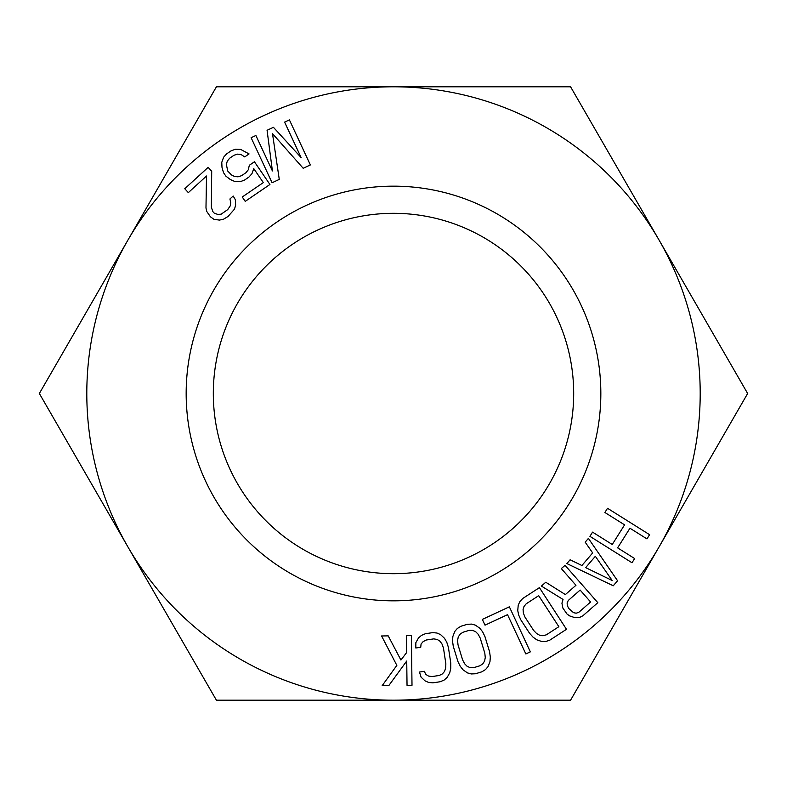 <?xml version="1.0" encoding="UTF-8"?>
<svg xmlns="http://www.w3.org/2000/svg" width="787" height="787" viewBox="0 0 787 787"><rect width="100%" height="100%" fill="white"/><g stroke="black" fill="none" stroke-linecap="round" stroke-linejoin="round"><path stroke-width="1.18" d="M407.036 685.339L412.004 685.28L411.385 635.591L406.417 635.65L406.633 652.571L400.927 660.037L388.207 635.876L381.577 635.965L396.845 665.379L382.187 685.644L388.817 685.566L406.731 661.021L407.036 685.339M393.5 86.796A306.704 306.704 0 0 1 659.112 546.847A306.704 306.704 0 0 1 127.888 546.847A306.704 306.704 0 0 1 393.5 86.796L570.575 86.796L747.65 393.5L570.575 700.204L216.425 700.204L39.35 393.5L216.425 86.796L393.5 86.796M600.835 393.5A207.335 207.335 0 0 1 393.5 600.835A207.335 207.335 0 0 1 186.165 393.5A207.335 207.335 0 0 1 393.5 186.165A207.335 207.335 0 0 1 600.835 393.5M589.916 536.331L632 562.754L634.637 558.544L617.628 547.86L629.954 528.225L646.963 538.898L649.609 534.698L607.525 508.284L604.888 512.485L624.583 524.85L612.256 544.496L592.562 532.13L589.916 536.331M613.26 585.784L617.559 580.747L588.41 538.387L585.184 542.164L592.67 552.917L581.908 565.509L570.113 559.783L566.886 563.561L613.26 585.784M575.956 585.292L565.371 594.569L545.755 582.242L541.397 586.069L563.03 599.438L561.928 603.206L562.853 608.026L567.102 614.135L569.818 615.975L574.471 617.52L579.055 617.716L582.872 615.788L597.815 602.685L565.056 565.322L561.318 568.598L575.956 585.292M520.846 619.881L529.494 633.171L533.065 637.155L536.754 639.801L541.84 641.533L545.765 641.503L549.818 640.136L566.483 629.305L539.41 587.643L522.745 598.474L519.843 601.612L518.22 605.193L517.748 610.545L518.663 614.991L520.846 619.881M530.349 651.852L509.356 606.816L482.342 619.408L485.018 625.163L507.536 614.667L525.844 653.958L530.349 651.852M461.005 626.226L457.355 628.449L454.797 631.43L452.869 636.447L452.515 640.972L453.263 646.265L457.886 661.434L460.228 666.255L463.041 669.816L467.448 672.895L471.226 673.947L475.496 673.751L481.831 671.823L485.49 669.599L488.038 666.609L489.976 661.601L490.321 657.076L489.573 651.774L484.949 636.604L482.618 631.794L479.795 628.233L475.397 625.153L471.61 624.101L467.34 624.298L461.005 626.226M267.068 130.288L272.41 170.946L255.893 135.492L251.112 137.715L272.086 182.761L279.267 179.416L272.489 133.593L303.192 168.28L310.373 164.936L289.4 119.89L284.609 122.123L301.126 157.577L273.443 127.317L267.068 130.288M440.592 634.627L437.001 633.033L432.752 632.61L425.383 633.732L421.448 635.394L418.487 637.991L415.851 642.664L415.821 648.016L420.74 647.268L421.075 644.012L423.219 641.543L426.338 639.998L433.706 638.887L437.139 639.428L439.913 641.149L442.019 644.032L443.475 648.094L445.855 663.766L445.678 668.074L444.517 671.459L442.373 673.918L439.254 675.462L431.886 676.584L428.453 676.033L425.678 674.321L424.39 671.311L419.471 672.049L421.084 677.154L425 680.834L428.59 682.427L432.84 682.85L440.208 681.739L444.143 680.066L447.105 677.479L449.741 672.806L450.744 668.37L450.774 663.028L448.393 647.347L446.78 642.241L444.507 638.316L440.592 634.627M249.351 165.26L248.23 169.854L245.918 172.717L241.56 175.698L238.058 176.809L234.683 176.544L231.447 174.921L227.738 171.054L226.341 164.326L227.325 161.089L229.637 158.236L233.995 155.255L237.497 154.144L240.871 154.4L244.708 156.898L249.066 153.927L240.665 149.422L235.244 149.284L231.014 150.888L226.656 153.868L223.616 157.223L221.777 162.319L221.983 167.306L223.508 172.658L225.889 176.15L230.325 179.525L234.89 181.531L240.31 181.669L244.541 180.056L248.899 177.085L251.938 173.73L253.778 168.625L263.32 182.594L242.248 196.986L245.229 201.354L269.931 184.483L254.437 161.778L249.351 165.26M210.444 216.809L213.946 219.337L219.396 220.085L223.429 219.268L228.033 216.484L234.467 209.175L235.628 205.24L235.372 199.741L233.168 196.022L229.922 198.993L230.768 202.525L230.247 205.869L227.709 209.617L221.157 214.182L217.783 214.398L214.339 213.247L212.913 211.683L211.359 207.375L211.703 171.251L208.142 167.346L184.768 188.723L188.329 192.628L206.509 176.003L205.978 208.004L206.814 211.536L210.444 216.809M612.197 580.511L585.656 567.624L595.346 556.301L612.197 580.511M568.303 600.432L580.137 590.063L590.594 601.986L578.76 612.355L576.192 613.201L573.556 612.699L568.755 608.479L567.279 605.547L567.132 602.862L568.303 600.432M558.859 626.698L546.355 634.814L543.01 635.739L539.774 635.316L536.655 633.565L533.655 630.466L525.018 617.165L523.404 613.171L523.07 609.61L523.994 606.482L526.198 603.796L538.702 595.67L558.859 626.698M459.992 634.273L462.854 632.295L469.19 630.357L472.672 630.407L475.663 631.705L478.171 634.253L480.198 638.06L484.822 653.22L485.264 657.509L484.605 661.031L482.844 663.775L479.981 665.753L473.646 667.681L470.173 667.642L467.173 666.343L464.664 663.795L462.648 659.988L458.014 644.819L457.581 640.529L458.241 637.017L459.992 634.273M573.684 393.5A180.184 180.184 0 0 1 393.5 573.684A180.184 180.184 0 0 1 213.316 393.5A180.184 180.184 0 0 1 393.5 213.316A180.184 180.184 0 0 1 573.684 393.5"/></g></svg>
